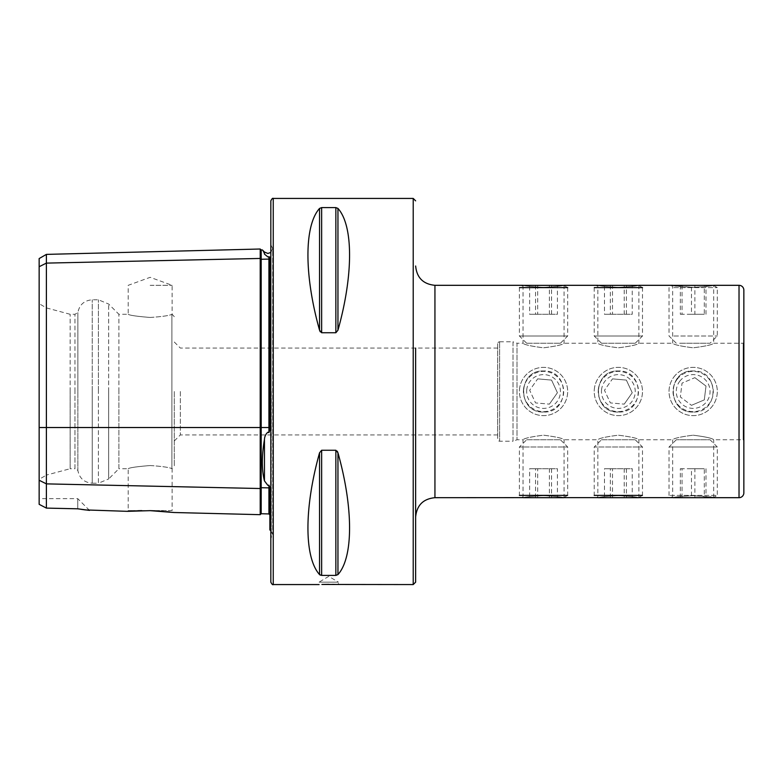 <?xml version="1.0" encoding="UTF-8"?>
<svg xmlns="http://www.w3.org/2000/svg" width="783" height="783" viewBox="0 0 783 783"><rect width="100%" height="100%" fill="white"/><g stroke="black" fill="none" stroke-linecap="round" stroke-linejoin="round"><path stroke-width="0.59" stroke-dasharray="3.92 2.94" d="M39.15 258.566L39.15 266.719L46.393 263.108L260.21 258.449L260.21 514.676M46.393 254.387L46.393 427.528L268.921 427.528L268.921 432.627L269.871 430.043L269.871 257.039L267.864 256.912L264.458 254.103C261.639 248.544 261.639 248.544 264.458 254.103L264.458 252.038M268.921 432.627L267.864 432.226C265.731 434.056 264.595 436.483 264.458 439.508C261.639 456.039 261.639 469.829 264.458 480.889L267.864 485.362L268.921 485.166L269.871 487.418L269.871 529.974M415.636 348.063L415.636 516.995M638.869 497.685C637.656 497.029 630.814 496.363 618.355 495.688C605.895 496.363 599.054 497.029 597.84 497.685C599.044 497.029 605.876 496.363 618.355 495.688C630.824 496.363 637.656 497.029 638.869 497.685L638.869 439.772C637.665 438.304 630.824 436.777 618.355 435.191C605.876 436.777 599.034 438.304 597.84 439.772C599.064 438.294 605.895 436.777 618.355 435.191C630.834 436.777 637.675 438.304 638.869 439.772L672.656 439.772C673.879 438.294 680.711 436.777 693.17 435.191C680.691 436.777 673.85 438.304 672.656 439.772L672.656 497.685C673.86 497.029 680.691 496.363 693.17 495.688C680.711 496.363 673.869 497.029 672.656 497.685M638.869 285.315C637.656 285.971 630.814 286.637 618.355 287.312C605.895 286.637 599.054 285.971 597.84 285.315C599.044 285.971 605.876 286.637 618.355 287.312C630.824 286.637 637.656 285.971 638.869 285.315L638.869 343.228C637.665 344.696 630.824 346.223 618.355 347.809C605.876 346.223 599.034 344.696 597.84 343.228C599.064 344.706 605.895 346.223 618.355 347.809C630.834 346.223 637.675 344.696 638.869 343.228L672.656 343.228C673.879 344.706 680.711 346.223 693.17 347.809C680.691 346.223 673.85 344.696 672.656 343.228L672.656 285.315C673.869 285.971 680.711 286.637 693.17 287.312C705.64 286.637 712.471 285.971 713.685 285.315C712.471 285.971 705.63 286.637 693.17 287.312L676.218 285.942M564.054 497.685C562.84 497.029 555.999 496.363 543.539 495.688C531.08 496.363 524.248 497.029 523.024 497.685C524.228 497.029 531.07 496.363 543.539 495.688C556.008 496.363 562.85 497.029 564.054 497.685L564.054 439.772C562.85 438.304 556.008 436.777 543.539 435.191C531.06 436.777 524.219 438.304 523.024 439.772C524.248 438.294 531.08 436.777 543.539 435.191C556.018 436.777 562.86 438.304 564.054 439.772L597.84 439.772L597.84 497.685M564.054 285.315C562.84 285.971 555.999 286.637 543.539 287.312C531.08 286.637 524.248 285.971 523.024 285.315C524.228 285.971 531.07 286.637 543.539 287.312C556.008 286.637 562.85 285.971 564.054 285.315L564.054 343.228C562.85 344.696 556.008 346.223 543.539 347.809C531.06 346.223 524.219 344.696 523.024 343.228C524.248 344.706 531.08 346.223 543.539 347.809C556.018 346.223 562.86 344.696 564.054 343.228L597.84 343.228L597.84 285.315M543.539 412.015C517.113 413.297 517.034 369.742 543.539 370.985C517.064 369.684 517.103 413.326 543.539 412.015C570.014 413.316 570.004 369.693 543.539 370.985C570.004 369.713 570.004 413.287 543.539 412.015M618.355 412.015C591.919 413.297 591.85 369.742 618.355 370.985C591.879 369.684 591.909 413.326 618.355 412.015C644.82 413.316 644.82 369.693 618.355 370.985C644.82 369.713 644.82 413.287 618.355 412.015M693.17 412.015C666.734 413.297 666.666 369.742 693.17 370.985C666.695 369.684 666.725 413.326 693.17 412.015C719.636 413.316 719.626 369.693 693.17 370.985C719.636 369.713 719.636 413.287 693.17 412.015M743.85 441.455L743.85 341.545L743.85 441.455A2.418 2.418 0 0 0 743.165 439.772L743.165 343.228L743.165 439.772L713.685 439.772C712.481 438.304 705.64 436.777 693.17 435.191C705.649 436.777 712.481 438.304 713.685 439.772L713.685 497.685C712.471 497.029 705.64 496.363 693.17 495.688L710.122 497.058M743.85 341.545A2.418 2.418 0 0 1 743.165 343.228L713.685 343.228C712.481 344.696 705.64 346.223 693.17 347.809C705.649 346.223 712.481 344.696 713.685 343.228L713.685 285.315M523.024 497.685L523.024 439.772L516.995 439.772L513.012 441.211L513.012 341.789L516.995 343.228L516.995 439.772L516.995 343.228L523.024 343.228L523.024 285.315M499.623 341.789L513.012 341.789L513.012 441.211L499.623 441.211L499.623 341.789L499.623 441.211A1.928 1.928 0 0 1 497.685 439.283L497.685 343.717A1.928 1.928 0 0 1 499.623 341.789M335.77 584.451L338.403 584.568L338.403 582.151L319.102 582.151L338.403 582.151L328.752 576.357L319.102 582.151L319.102 584.568M328.752 584.324L332.452 584.363M39.15 479.304L39.15 391.5L39.15 479.304L46.491 475.066L46.491 391.5L46.491 475.066L70.137 468.723L70.137 391.5L70.137 468.723L74.962 468.723L74.962 391.5L74.962 468.723L77.86 470.397L77.86 391.5L77.86 470.397C79.426 478.296 84.221 482.563 92.247 483.209L92.247 391.5L92.247 483.209L98.413 483.209L98.413 391.5L98.413 483.209L108.651 478.971L108.651 391.5L108.651 478.971L118.889 468.723L118.889 391.5L118.889 468.723L128.206 468.723L128.206 510.585L150.16 510.585L128.206 510.585L127.443 511.338L131.505 511.045M134.275 510.878L137.867 510.722M141.762 510.624L150.16 510.653M150.16 465.542C136.819 466.619 129.498 467.686 128.206 468.723C129.508 467.686 136.829 466.619 150.16 465.542C136.819 466.619 129.498 467.686 128.206 468.723C129.508 467.686 136.829 466.619 150.16 465.542C162.032 466.335 169.275 467.382 171.888 468.655L171.888 468.655C169.265 467.382 162.032 466.335 150.16 465.542M150.16 317.458C136.819 316.381 129.498 315.314 128.206 314.277C129.508 315.314 136.829 316.381 150.16 317.458C136.819 316.381 129.498 315.314 128.206 314.277C129.508 315.314 136.829 316.381 150.16 317.458C162.032 316.665 169.275 315.618 171.888 314.345C169.265 315.618 162.032 316.665 150.16 317.458M150.16 285.315L172.123 285.315L150.16 285.315M270.83 200.849L270.83 582.151M180.335 391.5L180.335 434.937L180.335 391.5M497.685 391.5L497.685 434.937L497.685 391.5M174.296 391.5L174.296 466.316L174.296 391.5M319.552 208.415C304.068 225.631 304.068 275.068 319.552 330.211L319.552 208.415M320.218 331.777L321.647 332.746L335.858 332.746L335.858 207.593L321.647 207.593L321.647 332.746M337.953 208.415L337.953 330.211C353.436 275.068 353.436 225.631 337.953 208.415L335.858 207.593M337.277 451.214L335.858 450.254L321.647 450.254L319.552 452.789C304.068 507.932 304.068 557.369 319.552 574.585L321.647 575.407L335.858 575.407L337.953 574.585C353.436 557.369 353.436 507.932 337.953 452.789L337.953 574.585M154.78 510.8L158.988 511.035M163.138 511.338L166.779 511.671M169.95 512.004L174.061 512.513L172.123 510.585L150.16 510.585L172.123 510.585L172.123 468.714L174.296 466.316M82.342 509.508L80.903 509.302M77.762 508.813L77.762 498.654L77.762 508.813L46.393 508.098L39.15 504.33L39.15 480.253L46.393 483.874L46.393 508.098M39.15 391.5L39.15 303.696L39.15 391.5M46.491 391.5L46.491 307.934L46.491 391.5M70.137 391.5L70.137 314.277L70.137 391.5M74.962 391.5L74.962 314.277L74.962 391.5M77.86 391.5L77.86 312.603L77.86 391.5M118.889 391.5L118.889 314.277L118.889 391.5M171.888 314.345L171.888 468.655L171.888 314.345M415.636 391.5L415.636 582.151M270.83 391.5L270.83 244.766L270.83 391.5M39.15 266.719L39.15 480.253M269.871 258.263L269.871 427.528L269.871 258.263A0.969 0.832 0 0 1 268.921 259.095L268.921 256.707M269.871 488.709L269.871 514.901L269.871 488.709A0.969 0.832 0 0 0 268.921 487.878L268.921 513.932M39.15 427.528L46.393 427.528L46.393 483.874L260.21 488.523A0.969 0.832 0 0 1 261.179 487.711L268.921 487.878L268.921 485.166M261.199 249.953L261.199 259.261A0.969 0.832 0 0 0 261.199 259.261A0.969 0.832 0 0 1 260.21 258.449L260.21 249.014M743.85 492.859L743.85 290.141M497.685 343.717L497.685 439.283M713.303 285.315L673.028 285.315M673.899 287.615L717.306 287.615L673.899 287.615M673.899 335.995L717.306 335.995L673.899 335.995M679.683 343.228L710.064 343.228L679.683 343.228M694.873 285.315L680.339 285.315L694.873 285.315L694.873 314.277L682.042 314.277L682.042 285.315M680.339 285.315L680.339 314.277L682.042 314.277M680.339 314.277L691.467 314.277L691.467 285.315M691.467 314.277L704.299 314.277L704.299 285.315M694.873 314.277L704.299 314.277M706.002 314.277L706.002 285.315M638.497 285.315L598.222 285.315M638.585 285.364L642.491 287.615L594.317 287.615M594.317 335.995L642.491 335.995L594.317 335.995M601.53 343.228L635.248 343.228L601.53 343.228M612.492 285.315L632.233 285.315L604.476 285.315L612.492 285.315L612.492 314.277L604.476 314.277L604.476 285.315M610.349 285.315L610.349 314.277L604.476 314.277M610.349 314.277L624.227 314.277L624.227 285.315M624.227 314.277L632.233 314.277L632.233 285.315M612.492 314.277L632.233 314.277M626.371 314.277L626.371 285.315M563.682 285.315L523.406 285.315M563.77 285.364L567.675 287.615L519.501 287.615M519.501 335.995L567.675 335.995L519.501 335.995M526.714 343.228L560.432 343.228L526.714 343.228M537.676 285.315L557.418 285.315L529.66 285.315L537.676 285.315L537.676 314.277L529.66 314.277L529.66 285.315M535.533 285.315L535.533 314.277L529.66 314.277M535.533 314.277L549.412 314.277L549.412 285.315M549.412 314.277L557.418 314.277L557.418 285.315M537.676 314.277L557.418 314.277M551.555 314.277L551.555 285.315M677.089 379.373A20.133 20.133 0 0 1 705.297 375.419A20.133 20.133 0 0 1 709.251 403.627A20.133 20.133 0 0 1 681.044 407.581A20.133 20.133 0 0 1 677.089 379.373M673.899 376.966A24.136 24.136 0 0 1 707.705 372.228A24.136 24.136 0 0 1 712.442 406.034A24.136 24.136 0 0 1 678.636 410.772A24.136 24.136 0 0 1 673.899 376.966A24.136 24.136 0 0 1 707.705 372.228A24.136 24.136 0 0 1 712.442 406.034A24.136 24.136 0 0 1 678.636 410.772A24.136 24.136 0 0 1 673.899 376.966M679.683 381.331A16.893 16.893 0 0 1 703.34 378.013A16.893 16.893 0 0 1 706.658 401.669A16.893 16.893 0 0 1 683.001 404.987A16.893 16.893 0 0 1 679.683 381.331M694.873 377.67L706.002 386.058L704.299 399.888L691.467 405.33L704.299 399.888L706.002 386.058L694.873 377.67L682.042 383.112L680.339 396.942L691.467 405.33L680.339 396.942L682.042 383.112L694.873 377.67M676.277 439.772L669.034 447.005L669.034 495.385L673.028 497.685L713.303 497.685L717.306 495.385L669.034 495.385L717.306 495.385L717.306 447.005L669.034 447.005L717.306 447.005L710.064 439.772L676.277 439.772L710.064 439.772M694.873 497.685L680.339 497.685L694.873 497.685L694.873 468.723L682.042 468.723L682.042 497.685M680.339 497.685L680.339 468.723L682.042 468.723M680.339 468.723L691.467 468.723L691.467 497.685M691.467 468.723L704.299 468.723L704.299 497.685M694.873 468.723L704.299 468.723M706.002 468.723L706.002 497.685M598.3 389.709A20.133 20.133 0 0 1 620.146 371.445A20.133 20.133 0 0 1 638.409 393.291A20.133 20.133 0 0 1 616.564 411.555A20.133 20.133 0 0 1 598.3 389.709M594.317 389.357A24.136 24.136 0 0 1 620.498 367.462A24.136 24.136 0 0 1 642.393 393.643A24.136 24.136 0 0 1 616.211 415.538A24.136 24.136 0 0 1 594.317 389.357A24.136 24.136 0 0 1 620.498 367.462A24.136 24.136 0 0 1 642.393 393.643A24.136 24.136 0 0 1 616.211 415.538A24.136 24.136 0 0 1 594.317 389.357M601.53 390.003A16.893 16.893 0 0 1 619.852 374.675A16.893 16.893 0 0 1 635.179 392.997A16.893 16.893 0 0 1 616.857 408.325A16.893 16.893 0 0 1 601.53 390.003M612.492 378.864L626.371 380.098L632.233 392.733L624.227 404.136L632.233 392.733L626.371 380.098L612.492 378.864L604.476 390.267L610.349 402.902L624.227 404.136L610.349 402.902L604.476 390.267L612.492 378.864M601.461 439.772L635.248 439.772L601.461 439.772L594.219 447.005L642.491 447.005L594.219 447.005L594.219 495.385L598.222 497.685L638.497 497.685L642.393 495.385M594.219 495.385L642.491 495.385L642.491 447.005L635.248 439.772M612.492 497.685L632.233 497.685L604.476 497.685L612.492 497.685L612.492 468.723L604.476 468.723L604.476 497.685M610.349 497.685L610.349 468.723L604.476 468.723M610.349 468.723L624.227 468.723L624.227 497.685M624.227 468.723L632.233 468.723L632.233 497.685M612.492 468.723L632.233 468.723M626.371 468.723L626.371 497.685M523.484 389.709A20.133 20.133 0 0 1 545.33 371.445A20.133 20.133 0 0 1 563.603 393.291A20.133 20.133 0 0 1 541.748 411.555A20.133 20.133 0 0 1 523.484 389.709M519.501 389.357A24.136 24.136 0 0 1 545.682 367.462A24.136 24.136 0 0 1 567.577 393.643A24.136 24.136 0 0 1 541.396 415.538A24.136 24.136 0 0 1 519.501 389.357A24.136 24.136 0 0 1 545.682 367.462A24.136 24.136 0 0 1 567.577 393.643A24.136 24.136 0 0 1 541.396 415.538A24.136 24.136 0 0 1 519.501 389.357M526.714 390.003A16.893 16.893 0 0 1 545.046 374.675A16.893 16.893 0 0 1 560.364 392.997A16.893 16.893 0 0 1 542.042 408.325A16.893 16.893 0 0 1 526.714 390.003M537.676 378.864L551.555 380.098L557.418 392.733L549.412 404.136L557.418 392.733L551.555 380.098L537.676 378.864L529.66 390.267L535.533 402.902L549.412 404.136L535.533 402.902L529.66 390.267L537.676 378.864M526.646 439.772L560.432 439.772L526.646 439.772L519.403 447.005L567.675 447.005L519.403 447.005L519.403 495.385L523.406 497.685L563.682 497.685L567.577 495.385M519.403 495.385L567.675 495.385L567.675 447.005L560.432 439.772M537.676 497.685L557.418 497.685L529.66 497.685L537.676 497.685L537.676 468.723L529.66 468.723L529.66 497.685M535.533 497.685L535.533 468.723L529.66 468.723M535.533 468.723L549.412 468.723L549.412 497.685M549.412 468.723L557.418 468.723L557.418 497.685M537.676 468.723L557.418 468.723M551.555 468.723L551.555 497.685M264.458 439.508L264.458 480.889M434.937 497.685L434.937 285.315M271.28 391.5L271.28 537.784L271.28 391.5M273.247 198.432L273.247 584.568M413.218 198.432L413.218 584.568M92.247 391.5L92.247 299.791L92.247 391.5M98.413 391.5L98.413 299.791L98.413 391.5M108.651 391.5L108.651 304.029L108.651 391.5M261.199 513.736L261.199 487.711A0.969 0.832 0 0 1 261.199 487.711L261.199 259.261L268.921 259.095L268.921 427.528L269.871 427.528M319.552 574.585L319.552 452.789M321.647 575.407L321.647 450.254M335.858 575.407L335.858 450.254M739.025 497.685L739.025 285.315M174.296 316.684L172.123 314.286L172.123 285.315L150.16 277.319L128.206 285.315L128.206 314.277L118.889 314.277L108.651 304.029L98.413 299.791L92.247 299.791C84.221 300.437 79.426 304.704 77.86 312.603L74.962 314.277L70.137 314.277L46.491 307.934L39.15 303.696M270.83 530.561L272.69 534.368L270.83 538.234M497.685 434.937L180.335 434.937L174.296 440.976M270.83 252.439L272.69 248.632L272.69 534.368L272.69 248.632L270.83 244.766M497.685 348.063L180.335 348.063L174.296 342.024M89.497 510.389L77.762 498.654L39.15 498.654M713.401 285.364L717.306 287.615L717.306 335.995L710.064 343.228M676.277 343.228L669.034 335.995L669.034 287.615L672.94 285.364M635.248 343.228L642.491 335.995L642.491 287.615M601.461 343.228L594.219 335.995L594.219 287.615L598.124 285.364M560.432 343.228L567.675 335.995L567.675 287.615M526.646 343.228L519.403 335.995L519.403 287.615L523.308 285.364"/><path stroke-width="1.17" d="M174.061 512.513L260.21 514.676L260.21 258.449A0.969 0.832 180 0 0 261.199 259.261L268.921 259.095A0.969 0.832 180 0 0 269.871 258.263M270.83 252.439L267.864 253.457L264.458 252.038L264.458 254.103C261.639 248.544 261.639 248.544 264.458 254.103L267.864 256.912L269.871 257.039L269.871 430.043L268.921 432.627L268.921 427.528L269.871 427.528M270.83 530.561L269.871 529.974L269.871 487.418L268.921 485.166L267.864 485.362L264.458 480.889C261.639 469.908 261.639 456.117 264.458 439.508C264.595 436.483 265.74 434.046 267.864 432.226L268.921 432.627M523.024 285.315L434.937 285.315L434.937 497.685C423.212 498.83 416.781 505.27 415.636 516.995L415.636 348.063M563.77 497.636L598.124 497.636M638.585 497.636L672.94 497.636M638.869 285.315L672.656 285.315L676.218 285.942M434.937 497.685L523.308 497.636M713.401 497.636L710.122 497.058M713.685 497.685L739.025 497.685A4.825 4.825 0 0 0 743.85 492.859L743.85 290.141A4.825 4.825 0 0 0 739.025 285.315L739.025 497.685M713.685 285.315L739.025 285.315M564.054 285.315L597.84 285.315M415.636 200.849L413.218 198.432L413.218 584.568L321.901 584.451M321.95 584.451L328.752 584.324M332.452 584.363L335.77 584.451M150.16 510.653L127.443 511.338L150.16 510.653L174.061 512.513L150.16 510.653M131.505 511.045L134.275 510.878M137.867 510.722L141.762 510.624M270.83 391.5L270.83 200.849C271.897 198.725 272.709 197.923 273.247 198.432L273.247 584.568C272.709 585.077 271.897 584.275 270.83 582.151L270.83 391.5M321.647 332.746L321.647 207.593L319.552 208.415L321.647 207.593L335.858 207.593L335.858 332.746L337.953 330.211L335.858 332.746L321.647 332.746L319.552 330.211L320.218 331.777M319.552 330.211C304.068 275.068 304.068 225.631 319.552 208.415L319.552 330.211M335.858 207.593L337.953 208.415C353.436 225.631 353.436 275.068 337.953 330.211L337.953 208.415M319.552 452.789L319.552 574.585C304.068 557.369 304.068 507.932 319.552 452.789L321.647 450.254L335.858 450.254L337.953 452.789C353.436 507.932 353.436 557.369 337.953 574.585L335.858 575.407L321.647 575.407L319.552 574.585L320.227 575.104M337.953 574.585L337.953 452.789L337.277 451.214M150.17 510.653L154.78 510.8M158.988 511.035L163.138 511.338M166.779 511.671L169.95 512.004M46.393 508.098L46.393 254.387L39.15 258.566L39.15 504.33L46.393 508.098L77.762 508.813L89.497 510.389L80.903 509.302M127.443 511.338L85.416 509.919M85.327 509.909L82.342 509.508M413.218 584.568L415.636 582.151L415.636 391.5M46.393 254.387L260.21 249.014L260.21 258.449L46.393 263.108L39.15 266.719M672.94 285.364L713.401 285.364M598.124 285.364L638.585 285.364M594.317 287.615L642.491 287.615M523.308 285.364L563.77 285.364M519.501 287.615L567.675 287.615M713.303 497.685L673.028 497.685M638.497 497.685L598.222 497.685M642.393 495.385L594.219 495.385M563.682 497.685L523.406 497.685M567.577 495.385L519.403 495.385M260.21 249.014L261.179 249.953L261.199 427.528L268.921 427.528L268.921 256.707M39.15 480.253L46.393 483.874L260.21 488.523A0.969 0.832 180 0 1 261.179 487.711L261.199 427.528L39.15 427.528M264.458 480.889L264.458 439.508M260.21 514.676L261.179 513.736L261.199 487.711A0.969 0.832 180 0 1 261.199 487.711L268.921 487.878A0.969 0.832 180 0 1 269.871 488.709M261.199 513.736L268.921 513.932L268.921 485.166M321.647 450.254L321.647 575.407M335.858 450.254L335.858 575.407M413.218 198.432L273.247 198.432M319.102 584.568L273.247 584.568M264.458 252.038L262.344 249.924L261.199 249.953M268.921 513.932L269.871 514.901M434.937 285.315C423.212 284.17 416.781 277.73 415.636 266.005"/></g></svg>
